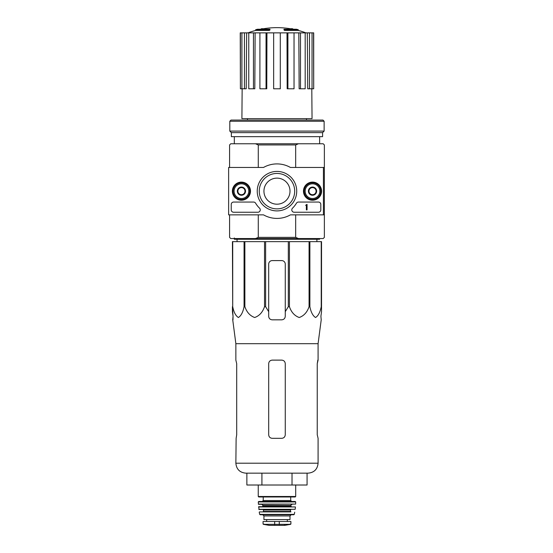 <?xml version="1.0" encoding="UTF-8"?>
<svg xmlns="http://www.w3.org/2000/svg" width="553" height="553" viewBox="0 0 553 553"><rect width="100%" height="100%" fill="white"/><g stroke="black" fill="none" stroke-linecap="round" stroke-linejoin="round"><path stroke-width="0.83" d="M232.716 241.633L232.716 306.673L232.426 241.633L321.528 241.633L321.528 311.678L320.913 316.281L321.217 319.834L318.086 343.69L235.861 343.69L235.861 360.121L236.705 363.68L236.705 434.769L236.131 438.322L236.705 434.769M321.528 306.673L321.231 306.673C320.132 312.258 318.238 315.867 315.542 317.512C312.846 315.811 310.959 312.196 309.88 306.673L309.072 306.673C307.178 312.258 303.894 315.867 299.221 317.512C294.555 315.811 291.293 312.196 289.426 306.673L288.32 306.673L285.265 311.678L285.265 316.281L285.265 264.147A3.553 3.553 0 0 0 281.712 260.594L272.235 260.594A3.553 3.553 0 0 0 268.682 264.147L268.682 316.281C268.889 318.438 270.078 319.627 272.235 319.834L281.712 319.834C283.869 319.627 285.058 318.438 285.265 316.281L285.265 311.678M265.627 241.633L265.627 306.673L268.682 311.678L268.682 316.281L268.682 311.678M265.627 306.673L264.521 306.673C262.627 312.258 259.343 315.867 254.67 317.512C250.011 315.811 246.742 312.196 244.875 306.673L244.067 306.673C242.967 312.258 241.073 315.867 238.378 317.512C235.682 315.811 233.795 312.196 232.716 306.673M232.426 311.678L232.426 306.673L233.041 316.281L232.426 311.678M232.986 319.834L233.041 316.281L232.73 319.834L235.861 343.69M320.913 316.281L321.528 311.678L321.528 264.147M264.521 241.633L264.521 306.673M288.32 241.633L288.32 306.673M289.426 241.633L289.426 306.673M244.875 241.633L244.875 306.673M244.067 241.633L244.067 306.673M321.231 241.633L321.231 306.673M309.88 241.633L309.88 306.673M309.072 241.633L309.072 306.673M269.346 29.731A82.936 27 90 0 1 269.961 29.247L269.961 29.959A82.936 27 90 0 0 269.346 30.436L269.346 29.731L255.645 29.731L255.645 30.436A82.943 82.943 0 0 0 248.034 32.862M269.346 30.436L255.645 30.436M269.961 29.247L257.539 29.247A82.943 82.943 0 0 0 255.645 29.731M261.306 29.143L261.306 28.763A81.72 14.191 -90 0 0 260.719 29.247M262.848 28.86L262.848 28.701A81.18 47.143 90 0 0 261.306 28.763M284.601 30.436L284.601 29.731A82.936 27 -90 0 0 283.986 29.247L283.986 29.959A82.936 27 -90 0 1 284.601 30.436L298.302 30.436L298.302 29.731L284.601 29.731M291.099 28.86L291.099 28.701A81.18 47.143 -90 0 1 292.641 28.763L292.641 29.143M293.228 29.247A81.72 14.191 90 0 0 292.641 28.763M298.302 29.731A82.943 82.943 0 0 0 296.408 29.247L283.986 29.247M247.468 118.646L247.468 120.07M295.668 214.861L295.668 237.368L258.279 237.368L258.279 214.861M323.422 214.861L324.369 214.861L324.369 167.462L323.422 167.462L323.422 214.861L290.429 214.861A27.249 27.249 0 0 1 263.518 214.861L228.631 214.861L228.631 167.462L263.518 167.462A27.249 27.249 0 0 1 290.429 167.462L323.422 167.462M324.369 167.462L324.369 144.948L323.187 143.766L298.433 143.766L295.668 144.948L295.668 167.462M295.668 144.948L258.279 144.948L258.279 167.462M295.668 237.368L298.433 238.557L255.514 238.557L258.279 237.368M229.578 214.861L229.578 237.368L230.767 238.557L255.514 238.557M298.433 238.557L323.187 238.557L324.369 237.368L324.369 214.861M298.433 143.766L230.767 143.766L229.578 144.948L229.578 167.462M258.279 144.948L255.514 143.766M234.32 136.66L234.32 143.766M287 32.862L287.906 32.862L287.906 88.791L287.173 88.791L287 32.862L266.954 32.862L266.774 88.791L266.041 88.791L266.041 32.862L266.954 32.862M287.906 32.862L313.703 32.862L313.703 88.791L313.558 32.862M240.396 32.862L240.396 88.791L240.244 32.862L246.645 32.862L246.216 88.791L244.447 88.791L244.447 32.862M248.76 32.862L253.454 32.862L253.454 88.791L248.76 88.791L248.76 32.862L246.645 32.862M253.454 32.862L255.133 32.862L254.809 88.791L253.454 88.791M266.041 88.791L259.91 88.791L259.91 32.862L255.133 32.862M259.91 32.862L266.041 32.862M311.795 88.791L312.044 118.646L241.903 118.646L242.152 88.791M309.5 32.862L309.5 88.791L307.731 88.791L307.302 32.862M300.493 32.862L300.493 88.791L299.138 88.791L298.814 32.862M309.5 88.791L313.558 88.791M312.037 88.791L312.037 32.862M300.493 88.791L305.187 88.791L305.187 32.862M287.906 88.791L294.037 88.791L294.037 32.862M280.295 32.862L280.295 88.791L273.659 88.791L273.659 32.862M240.396 88.791L241.91 88.791L241.91 32.862M241.91 88.791L244.447 88.791M237.064 241.633L237.037 239.269M319.627 238.557L319.627 239.269L234.32 239.269L234.32 237.963M246.873 473.161L246.873 485.009L307.074 485.009L307.074 473.161M261.922 485.009L261.922 473.161M292.025 485.009L292.025 473.161M318.086 343.69L318.086 360.121L317.242 363.68L317.242 434.769L318.086 438.322L318.086 463.207C317.498 469.248 314.18 472.566 308.139 473.161L245.815 473.161C239.767 472.566 236.449 469.248 235.861 463.207L236.131 438.322M285.265 363.68L285.265 434.769C285.051 436.932 283.862 438.121 281.712 438.322L272.235 438.322C270.078 438.121 268.896 436.932 268.682 434.769L268.682 363.68C268.896 361.51 270.085 360.328 272.235 360.121L281.712 360.121C283.869 360.328 285.051 361.51 285.265 363.68M317.242 363.68L317.816 360.121M232.371 191.158A9.055 9.055 0 0 1 245.954 183.32A9.055 9.055 0 0 1 245.954 199.004A9.055 9.055 0 0 1 232.371 191.158M303.466 191.158A9.055 9.055 0 0 1 317.049 183.32A9.055 9.055 0 0 1 317.049 199.004A9.055 9.055 0 0 1 303.466 191.158M257.235 191.158A19.742 19.742 0 0 1 286.848 174.064A19.742 19.742 0 0 1 286.848 208.26A19.742 19.742 0 0 1 257.235 191.158M318.445 202.059A2.371 2.371 0 0 1 320.816 204.43L320.816 209.884A2.371 2.371 0 0 1 318.445 212.248L294.168 212.248A2.371 2.371 0 0 1 292.516 208.177A23.696 23.696 0 0 0 296.422 203.228A2.371 2.371 0 0 1 298.461 202.059L318.445 202.059M253.592 202.059A2.371 2.371 0 0 1 255.631 203.228A23.696 23.696 0 0 0 259.537 208.177A2.371 2.371 0 0 1 257.885 212.248L233.608 212.248A2.371 2.371 0 0 1 231.237 209.884L231.237 204.43A2.371 2.371 0 0 1 233.608 202.059L253.592 202.059M232.661 191.158A8.765 8.765 0 0 1 245.815 183.568A8.765 8.765 0 0 1 245.815 198.755A8.765 8.765 0 0 1 232.661 191.158M303.749 191.158A8.765 8.765 0 0 1 316.904 183.568A8.765 8.765 0 0 1 316.904 198.755A8.765 8.765 0 0 1 303.749 191.158M259.26 191.158A17.717 17.717 0 0 1 285.832 175.819A17.717 17.717 0 0 1 285.832 206.504A17.717 17.717 0 0 1 259.26 191.158M263.94 191.158A13.03 13.03 0 0 1 283.489 179.877A13.03 13.03 0 0 1 283.489 202.446A13.03 13.03 0 0 1 263.94 191.158M307.067 204.43L306.355 204.665A0.353 0.353 0 0 1 306.003 205.025L305.65 205.377L306.355 205.357L306.355 209.884L307.067 209.884L307.067 204.43M308.968 189.112L312.521 187.059L316.074 189.112L316.074 193.211L312.521 195.264L308.968 193.211L308.968 189.112A4.106 4.106 0 0 1 316.074 189.112A4.106 4.106 0 0 1 312.521 195.264A4.106 4.106 0 0 1 308.968 189.112L308.968 193.211L312.521 195.264L316.074 193.211L316.074 189.112L314.298 188.082A3.553 3.553 0 0 1 314.298 194.241A3.553 3.553 0 0 1 308.968 191.158A3.553 3.553 0 0 1 310.745 188.082L308.968 189.112M305.173 191.158A7.348 7.348 0 0 1 316.192 184.799A7.348 7.348 0 0 1 316.192 197.525A7.348 7.348 0 0 1 305.173 191.158M304.226 191.158A8.295 8.295 0 0 1 316.669 183.976A8.295 8.295 0 0 1 316.669 198.347A8.295 8.295 0 0 1 304.226 191.158M310.745 188.082A3.553 3.553 0 0 1 314.298 188.082L312.521 187.059L310.745 188.082M237.873 189.112L241.426 187.059L244.986 189.112L244.986 193.211L241.426 195.264L237.873 193.211L237.873 189.112A4.106 4.106 0 0 1 244.986 189.112A4.106 4.106 0 0 1 241.426 195.264A4.106 4.106 0 0 1 237.873 189.112L237.873 193.211L241.426 195.264L244.986 193.211L244.986 189.112L243.202 188.082A3.553 3.553 0 0 1 243.202 194.241A3.553 3.553 0 0 1 237.873 191.158A3.553 3.553 0 0 1 239.649 188.082L237.873 189.112M234.085 191.158A7.348 7.348 0 0 1 245.103 184.799A7.348 7.348 0 0 1 245.103 197.525A7.348 7.348 0 0 1 234.085 191.158M233.131 191.158A8.295 8.295 0 0 1 245.573 183.976A8.295 8.295 0 0 1 245.573 198.347A8.295 8.295 0 0 1 233.131 191.158M239.649 188.082A3.553 3.553 0 0 1 243.202 188.082L241.426 187.059L239.649 188.082M324.134 121.252L322.945 120.07L231.002 120.07L229.813 121.252L229.813 131.089L324.134 131.089L324.134 121.252L229.813 121.252M324.134 131.089L322.593 132.63L231.354 132.63L229.813 131.089M322.593 132.63L322.593 136.66L231.354 136.66L231.354 132.63M263.346 524.334L269.09 525.343L284.857 525.343L290.601 524.334L290.899 523.981L289.143 524.334L290.899 523.981L290.899 521.5L263.055 521.5L263.055 523.981L264.804 524.334L263.055 523.981M290.601 524.334L264.804 524.334M263.94 515.935L290.007 515.935L290.007 519.606L263.94 519.606L263.94 515.935L262.758 514.746M258.251 485.009L258.251 496.497L258.728 496.974L295.219 496.974L263.228 496.974L263.228 500.527L262.281 501.474L291.666 501.474L262.281 501.474M258.258 501.951L295.696 501.951L295.219 501.474L258.728 501.474L258.258 501.951L258.548 504.322L295.634 504.094L258.313 504.094M292.143 504.322C291.113 504.82 290.719 505.214 290.954 505.504L262.993 505.504L261.811 504.322M262.993 505.504L262.516 506.693L258.742 506.693L259.011 509.534L295.171 509.327L258.776 509.327M258.507 506.949L295.44 506.949L258.742 506.693M290.954 509.534L290.484 510.004L263.47 510.004L262.993 509.534M263.47 510.004L263.47 511.428L262.993 511.905L290.954 511.905L290.484 511.428L263.47 511.428M259.461 511.905L262.993 511.905M294.721 512.182L294.272 514.373L259.675 514.373L259.226 512.182M259.675 514.373L260.138 514.746L293.809 514.746L294.272 514.373M318.086 463.207L235.861 463.207M279.286 524.645L279.286 521.5M274.661 524.645L274.661 521.5M295.696 485.009L295.696 496.497L258.251 496.497M290.719 496.974L290.719 500.527L263.228 500.527M290.954 505.504L290.954 506.216L262.993 506.216M306.48 118.646L306.48 120.07M319.627 136.66L319.627 143.766M293.173 29.247A82.943 82.943 0 0 0 260.774 29.247M305.913 32.862A82.943 82.943 0 0 0 298.302 30.436M316.883 241.633L316.91 239.269M295.696 496.497L295.219 496.974M290.719 500.527L291.666 501.474M295.696 501.951L295.634 504.094M290.954 506.216L291.431 506.693M295.44 506.949L295.171 509.327M290.484 510.004L290.484 511.428M290.007 515.935L291.189 514.746M287.304 521.5L287.304 519.606M266.643 521.5L266.643 519.606M284.857 525.343L284.442 525.032M269.152 525.35L284.795 525.35L269.152 525.35"/></g></svg>
